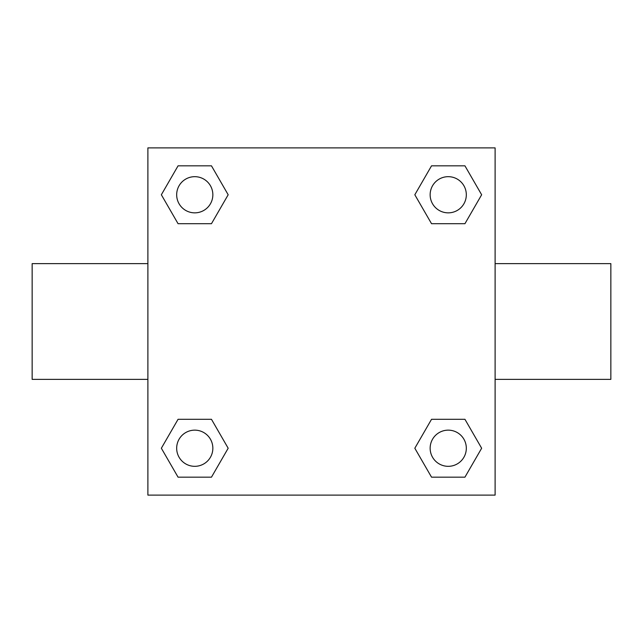 <?xml version="1.0" encoding="UTF-8"?>
<svg xmlns="http://www.w3.org/2000/svg" width="643" height="643" viewBox="0 0 643 643"><rect width="100%" height="100%" fill="white"/><g stroke="black" fill="none" stroke-linecap="round" stroke-linejoin="round"><path stroke-width="0.96" d="M211.467 223.7L178.063 223.7L161.353 194.765L178.063 165.83L211.467 165.83L228.177 194.765L211.467 223.7L178.063 223.7L200.391 223.7M200.391 419.3L211.467 419.3L228.177 448.235L211.467 477.17L178.063 477.17L161.353 448.235L178.063 419.3L211.467 419.3M442.609 223.7L431.533 223.7L414.823 194.765L431.533 165.83L464.937 165.83L481.647 194.765L464.937 223.7L431.533 223.7M431.533 419.3L464.937 419.3L481.647 448.235L464.937 477.17L431.533 477.17L414.823 448.235L431.533 419.3L464.937 419.3L442.609 419.3M495.11 379.37L610.85 379.37L610.85 263.63L495.11 263.63M147.89 263.63L32.15 263.63L32.15 379.37L147.89 379.37M147.89 147.89L495.11 147.89L495.11 495.11L147.89 495.11L147.89 147.89M464.937 477.17L431.533 477.17L464.937 477.17M466.32 448.235A18.084 18.084 0 0 0 439.193 432.57A18.084 18.084 0 0 0 439.193 463.9A18.084 18.084 0 0 0 466.32 448.235M211.467 477.17L178.063 477.17L211.467 477.17M212.849 448.235A18.084 18.084 0 0 0 185.723 432.57A18.084 18.084 0 0 0 185.723 463.9A18.084 18.084 0 0 0 212.849 448.235M431.533 165.83L464.937 165.83L431.533 165.83M466.32 194.765A18.084 18.084 0 0 0 439.193 179.1A18.084 18.084 0 0 0 439.193 210.43A18.084 18.084 0 0 0 466.32 194.765M178.063 165.83L211.467 165.83L178.063 165.83M212.849 194.765A18.084 18.084 0 0 0 185.723 179.1A18.084 18.084 0 0 0 185.723 210.43A18.084 18.084 0 0 0 212.849 194.765"/></g></svg>
